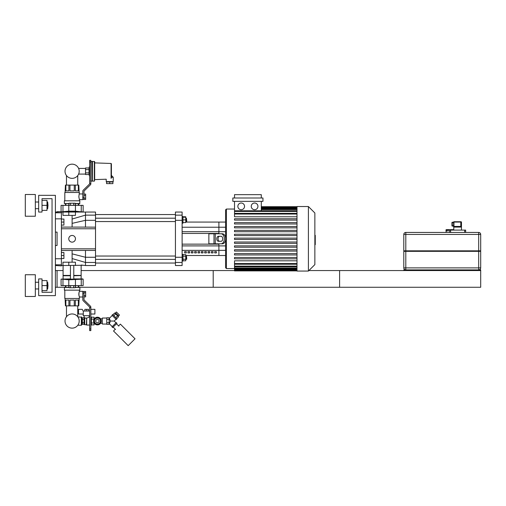 <?xml version="1.0" encoding="UTF-8"?>
<svg xmlns="http://www.w3.org/2000/svg" width="506" height="506" viewBox="0 0 506 506"><rect width="100%" height="100%" fill="white"/><g stroke="black" fill="none" stroke-linecap="round" stroke-linejoin="round"><path stroke-width="0.76" d="M42.017 292.291L52.048 292.291L52.048 198.675L42.017 198.675L42.017 212.046L38.677 212.046L38.677 195.329L55.394 195.329L55.394 295.637L38.677 295.637L38.677 278.92L42.017 278.92L42.017 292.291L52.048 292.291L52.048 198.675L42.017 198.675M25.3 274.739L25.3 296.472L35.331 296.472L35.331 274.739L25.3 274.739M48 285.605L47.672 282.259L47.672 288.951L48 285.605M42.017 290.621L47.001 290.621L47.001 280.59L42.017 280.59M42.017 285.605L47.001 285.605M25.3 194.494L25.3 216.226L35.331 216.226L35.331 194.494L25.3 194.494M48 205.36L47.672 202.014L47.672 208.706L48 205.36M42.017 210.376L47.001 210.376L47.001 200.344L42.017 200.344M42.017 205.36L47.001 205.36M55.394 245.48L57.064 245.48L57.064 232.109L55.394 232.109M61.409 211.71L61.409 212.786L55.394 212.786M55.394 218.845L61.409 218.845L61.409 212.786M61.409 218.845L61.409 258.743L55.394 258.743M55.394 264.809L61.409 264.809L61.409 258.743M61.409 264.809L61.409 265.878L55.394 265.505M57.064 245.48L57.064 232.109M55.394 212.084L61.074 211.71L57.064 211.71M72.111 262.203L72.111 250.495L85.482 250.432L61.409 250.495M72.111 227.093L72.111 223.361L85.482 220.319L85.482 227.162L83.458 227.093L95.514 227.162L95.514 215.132L85.482 215.132L85.482 220.319L95.514 220.319M72.111 242.14A3.346 3.346 0 0 1 69.214 237.124A3.346 3.346 0 0 1 75.008 237.124A3.346 3.346 0 0 1 72.111 242.14M61.409 228.763L95.514 228.763L95.514 250.432L85.482 250.432L85.482 262.456L95.514 262.456L95.514 257.269L85.482 257.269L72.111 253.854M95.514 250.432L95.514 257.269M95.514 262.456L95.514 265.542L85.482 265.542L85.482 262.456L72.111 258.56M72.111 223.361L72.111 219.028L85.482 215.132L85.482 212.046L95.514 212.046L95.514 215.132M95.514 228.763L95.514 227.162M83.458 227.093L61.409 227.093M72.111 219.028L72.111 215.392M186.765 259.047L186.429 256.036L186.429 259.382L186.765 259.047M185.759 256.036L186.429 256.036M182.951 259.255L185.759 259.255L185.759 254.619L182.951 254.619M182.951 256.162L185.759 256.162M182.951 260.799L185.759 260.799L185.759 259.255M182.116 261.052L182.951 261.052L182.951 254.366L182.116 254.366M186.765 221.217L186.429 218.206L186.429 221.552L186.765 221.217M182.951 217.207L185.759 217.207L185.759 216.789L182.951 216.789M182.951 222.558L185.759 222.558L185.759 217.207M182.951 219.882L185.759 219.882M182.116 223.222L182.951 223.222L182.951 216.536L182.116 216.536M182.116 245.897L218.896 245.897L218.896 250.362L225.581 250.362L225.581 245.897L218.896 245.897L218.896 244.145L182.116 244.145L218.896 244.145L218.896 255.511L185.759 255.511M225.581 222.077L218.896 222.077L218.896 233.443L182.116 233.443L218.896 233.443L218.896 231.691L182.116 231.691M182.116 220.319L182.116 215.132L175.43 215.132L175.43 220.319L182.116 220.319L182.116 257.269L175.43 257.269L175.43 220.319M175.43 215.132L175.43 212.046L182.116 212.046L182.116 215.132L175.43 215.132M182.116 262.456L182.116 265.542L175.43 265.542L175.43 262.456L182.116 262.456L182.116 257.269M175.43 257.269L175.43 262.456M221.078 241.305L218.39 241.305A2.505 1.613 90 0 1 216.777 238.794A2.505 1.613 90 0 1 218.39 236.289L221.078 236.289A2.505 1.613 90 0 1 222.691 238.794A2.505 1.613 90 0 1 221.078 241.305M219.674 236.289A2.505 1.613 -90 0 0 218.061 238.794A2.505 1.613 -90 0 0 219.674 241.305M221.078 243.81L222.355 243.81A5.016 3.226 -90 0 0 225.581 238.794A5.016 3.226 -90 0 0 222.355 233.778L221.078 233.778A5.016 3.226 90 0 1 224.303 238.794A5.016 3.226 90 0 1 221.078 243.81L208.864 243.81L208.864 233.778L213.994 233.778L213.994 243.81M221.078 233.778L213.994 233.778M184.62 251.608L186.297 251.608L186.297 252.911L184.62 252.911L184.62 251.608M187.966 251.608L189.636 251.608L189.636 252.911L187.966 252.911L187.966 251.608M191.312 251.608L192.982 251.608L192.982 252.911L191.312 252.911L191.312 251.608M194.652 251.608L196.328 251.608L196.328 252.911L194.652 252.911L194.652 251.608M197.998 251.608L199.668 251.608L199.668 252.911L197.998 252.911L197.998 251.608M201.344 251.608L203.014 251.608L203.014 252.911L201.344 252.911L201.344 251.608M204.683 251.608L206.359 251.608L206.359 252.911L204.683 252.911L204.683 251.608M208.029 251.608L209.699 251.608L209.699 252.911L208.029 252.911L208.029 251.608M211.375 251.608L213.045 251.608L213.045 252.911L211.375 252.911L211.375 251.608M214.715 251.608L216.385 251.608L216.385 252.911L214.715 252.911L214.715 251.608M182.116 250.362L218.896 250.362L218.896 255.511L225.581 255.511M185.759 222.077L218.896 222.077L218.896 231.691L225.581 231.691M254.594 209.705A3.346 3.346 0 0 1 251.703 204.69A3.346 3.346 0 0 1 257.491 204.69A3.346 3.346 0 0 1 254.594 209.705M241.204 209.705A3.346 3.346 0 0 1 238.307 204.69A3.346 3.346 0 0 1 244.101 204.69A3.346 3.346 0 0 1 241.204 209.705M262.962 201.35L232.836 201.35L232.836 198.004L262.962 198.004L262.962 201.35M297.003 216.783L234.512 216.783L234.512 201.35M261.292 201.35L261.292 210.781M234.512 198.004L234.512 194.658L261.292 194.658L261.292 198.004M297.003 263.556L234.512 263.556L234.512 260.805L297.003 260.805M225.581 209.876L225.581 267.718L226.416 268.553L226.416 209.035L225.581 209.876L226.416 209.035L234.512 209.035M297.003 239.464L234.512 239.464L234.512 238.124L297.003 238.124M297.003 258.825L234.512 258.825L234.512 257.484L297.003 257.484M297.003 254.954L234.512 254.954L234.512 253.614L297.003 253.614M297.003 251.077L234.512 251.077L234.512 249.743L297.003 249.743M297.003 247.206L234.512 247.206L234.512 245.872L297.003 245.872M297.003 243.335L234.512 243.335L234.512 242.001L297.003 242.001M297.003 234.253L234.512 234.253L234.512 235.594L297.003 235.594M297.003 230.382L234.512 230.382L234.512 231.723L297.003 231.723M297.003 226.511L234.512 226.511L234.512 227.845L297.003 227.845M297.003 222.64L234.512 222.64L234.512 223.975L297.003 223.975M297.003 218.769L234.512 218.769L234.512 220.104L297.003 220.104M234.512 263.556L234.512 270.893L297.003 270.893M297.003 271.064L297.003 206.53L308.401 206.53L308.401 271.064L297.003 271.064M420.518 269.894L463.983 269.894L463.983 270.558L420.518 270.558L420.518 269.894L403.794 269.894L403.794 270.558L308.907 270.558L314.858 264.606L314.858 212.982L308.401 206.53L314.858 212.982M72.111 178.346A7.09 7.09 0 0 0 78.247 167.707A7.09 7.09 0 0 0 65.97 167.707A7.09 7.09 0 0 0 72.111 178.346M85.482 212.046L61.409 212.046M62.972 212.046L62.972 215.392L75.432 215.392L75.432 212.046M78.373 211.698L82.813 211.875L73.781 211.875M65.426 205.36L65.426 203.69L65.426 205.36M90.833 183.621L89.663 183.621L89.663 162.028L90.833 162.028L90.833 183.83A1.335 1.335 0 0 1 90.435 184.785L84.179 190.907A0.67 0.67 0 0 0 83.983 191.388L83.983 197.802L82.813 197.802L82.813 191.173A1.335 1.335 0 0 1 83.212 190.218L89.461 184.095A0.67 0.67 0 0 0 89.663 183.621L90.833 183.83M79.398 200.648L79.398 199.642L82.813 199.642L82.813 191.173M83.983 198.15L85.653 198.15L85.653 199.503L82.813 199.472L83.983 199.472L83.983 197.802M90.833 162.028L90.833 160.351L89.663 160.351L89.663 162.028M61.409 211.875L70.442 211.875M72.111 211.875C74.483 211.723 74.483 211.54 72.111 211.325C69.733 211.54 69.733 211.717 72.111 211.875M61.409 211.837L68.784 211.16L75.432 211.16L81.251 211.837L81.251 205.36L83.142 205.36L83.142 211.837M61.074 211.837L61.074 205.36L81.251 205.36M85.653 198.15L85.653 194.095L83.983 194.095M83.983 195.449L85.653 195.449M78.354 205.36L78.354 203.69M78.797 203.69L78.797 205.36M65.869 203.69L65.869 205.36M75.324 203.69L75.324 205.36M68.898 205.36L68.898 203.69M79.132 192.318L78.797 185.095L65.426 185.095L65.091 192.318M78.354 185.095L78.354 190.882L75.324 190.882L75.324 185.095M74.249 185.095L74.249 190.882L69.967 190.882L69.967 185.095M68.898 185.095L68.898 190.882L65.869 190.882L65.869 185.095M79.398 199.642L78.822 196.802L79.398 192.489L64.819 192.489L64.819 200.648M69.025 203.52L64.351 203.52L69.025 203.69M75.198 203.69L79.701 203.69L79.866 200.812L64.351 200.812L64.351 203.52M75.198 203.52L79.866 203.52M64.351 200.812L79.866 200.812M64.819 192.489L79.398 192.489M84.179 190.907A0.67 0.67 0 0 0 83.983 191.388M83.983 199.472L82.813 199.472L82.813 197.802M89.663 160.351L90.833 160.351L89.663 160.351M69.025 205.36L69.025 203.222L75.198 203.222L75.198 205.36M73.655 203.222L73.655 205.36M70.568 203.222L70.568 205.36M83.983 293.164L83.983 299.577A0.67 0.67 0 0 0 84.179 300.058L90.435 306.181A1.335 1.335 0 0 1 90.833 307.136L89.663 307.344A0.67 0.67 0 0 0 89.461 306.87L83.212 300.747A1.335 1.335 0 0 1 82.813 299.786L82.813 293.164L83.983 293.164L83.983 291.494L82.813 291.494L82.813 297.009L79.391 296.99M78.987 295.662L78.904 295.232M78.854 294.821L78.828 293.923M78.86 293.436L78.911 293.069M78.936 292.93L79.157 292.019M81.137 265.542L81.137 275.409L73.781 275.409M70.442 275.409L63.086 275.409L63.086 265.542M81.137 275.409L73.781 275.574M70.442 275.574L63.086 275.409M80.973 275.574L73.781 275.745M70.442 275.745L63.086 275.745L63.086 278.92M73.781 278.92L82.813 278.92L73.781 279.091M70.442 279.091L61.409 279.091L70.442 278.92M72.111 279.091C69.733 279.242 69.733 279.426 72.111 279.641C74.483 279.426 74.483 279.249 72.111 279.091M61.074 279.129L61.074 285.605L83.142 285.605L83.142 279.129L68.784 279.805L61.409 279.091M83.983 296.87L85.653 296.87L85.653 291.462L83.983 291.494M83.983 295.517L85.653 295.517M83.983 292.816L85.653 292.816M82.813 293.164L82.813 291.323L79.398 291.323C78.778 293.221 78.778 295.112 79.398 297.009L79.398 298.477L64.819 298.477L64.819 290.317M68.898 287.275L68.898 285.605M75.324 285.605L75.324 287.275M78.797 285.605L78.797 287.275M78.354 287.275L78.354 285.605M65.869 285.605L65.869 287.275M65.426 287.275L65.426 285.605M79.132 298.648L78.797 305.871L75.324 305.871L75.324 300.083L78.354 300.083L78.354 305.871M65.091 298.648L65.426 305.871L75.324 305.871M65.869 305.871L65.869 300.083L68.898 300.083L68.898 305.871M69.967 305.871L69.967 300.083L74.249 300.083L74.249 305.871M75.198 287.446L79.866 287.446L75.198 287.275M69.025 287.275L64.521 287.275L64.351 290.153L79.866 290.153L79.866 287.446M69.025 287.446L64.351 287.446M79.866 290.153L64.351 290.153M79.398 290.317L79.398 291.323M79.398 298.477L64.819 298.477M83.983 299.577A0.67 0.67 0 0 0 84.179 300.058L90.435 306.181M89.461 306.87L83.212 300.747M89.663 328.938L89.663 307.344L90.833 307.344L90.833 328.938L89.663 328.938L89.663 330.614L90.833 330.614L90.833 328.938M69.025 285.605L69.025 287.743L73.655 287.743L73.655 285.605M73.655 287.743L75.198 287.743L75.198 285.605M70.568 287.743L70.568 285.605M72.111 313.96A7.09 7.09 0 0 1 78.247 324.593A7.09 7.09 0 0 1 65.97 324.593A7.09 7.09 0 0 1 72.111 313.96M83.142 265.252L61.409 265.542M62.972 265.542L62.972 262.203L75.432 262.203L75.432 265.542M403.965 250.831L403.965 251.337M480.536 250.831L480.536 251.337M480.7 267.883L478.695 267.883L478.695 269.894A2.005 2.005 0 0 0 480.7 267.883L480.7 251.337L403.794 251.337L403.794 267.883A2.005 2.005 0 0 0 405.806 269.894L405.806 267.883L403.794 267.883M478.695 250.831L480.7 250.831L480.7 234.449A2.005 2.005 0 0 0 478.695 232.444L405.806 232.444A2.005 2.005 0 0 0 403.794 234.449L403.794 250.831L478.695 250.831L478.695 267.883L405.806 267.883L405.806 234.449L478.695 234.449L478.695 250.831M451.295 229.635L453.452 229.635A0.468 0.468 0 0 1 453.781 229.775M450.776 229.635L452.927 229.635A0.468 0.405 90 0 1 453.332 230.103M446.95 229.768L447.93 229.768L446.95 229.768L446.659 231.103L446.545 230.103A0.468 0.405 -90 0 1 446.95 229.635L449.1 229.635M446.431 229.768L446.431 229.768A0.335 0.335 4.7 0 0 446.096 230.103L446.096 231.103L445.957 230.103A0.468 0.468 0 0 1 446.425 229.635L448.588 229.635M446.95 229.635L446.849 229.635A0.468 0.405 90 0 0 446.444 230.103L446.545 231.103M448.272 229.635L447.861 231.103L448.272 229.635L449.84 229.768L448.272 229.768L448.038 231.103M450.036 230.103L450.036 229.635L449.84 230.103M451.776 230.103L450.036 229.768L450.606 229.635L451.605 229.635L451.839 230.103M452.016 230.103L451.605 229.635M452.927 229.768L451.947 229.768L453.218 230.103M453.433 230.103A0.468 0.405 -90 0 0 453.028 229.635L452.927 229.635M453.446 229.768L453.446 229.768A0.335 0.335 -4.7 0 1 453.781 230.103L453.781 226.713M465.653 232.444L465.653 230.103L449.606 230.103L449.606 232.444M453.616 222.242L452.282 222.242A0.335 0.335 0 0 0 451.947 222.577L451.947 225.758A0.335 0.335 0 0 0 452.282 226.087L453.616 226.087M460.802 226.511L461.105 227.093L460.802 226.511A0.968 0.797 -20.7 0 0 460.384 226.422L454.869 226.422L454.344 227.093L454.255 226.656L454.344 227.093L461.105 227.093L461.105 222.077L460.802 221.742L453.952 221.742A0.335 0.335 0 0 0 453.616 222.077L453.616 226.422A0.335 0.335 0 0 0 453.952 226.758A0.335 0.335 0 0 1 453.616 226.422L453.952 226.422L453.952 222.077L460.802 222.077L460.802 226.511M460.662 226.802L460.384 226.422M460.384 226.758L454.869 226.758M454.869 226.422L454.091 226.758L454.255 226.422M460.802 221.742L461.137 221.742L460.802 222.077L461.472 222.077L461.137 221.742M403.794 270.558L480.7 270.558L480.7 269.894L463.983 269.894M81.137 270.558L234.512 270.558L213.209 270.558L213.209 287.275L480.7 287.275L480.7 270.558M61.409 219.066L63.92 219.066L63.92 222.077L61.409 222.077M63.92 222.077L63.92 225.088L61.409 225.088M61.409 252.507L63.92 252.507L63.92 255.511L61.409 255.511M63.92 255.511L63.92 258.522L61.409 258.522M308.907 270.558L339.602 270.558L339.602 287.275L79.701 287.275M64.521 287.275L57.064 287.275L57.064 270.558L63.086 270.558M57.064 270.558L55.394 270.558M57.064 287.275L55.394 287.275M109.732 181.951L112.908 181.951L112.908 183.627L106.557 183.627L106.557 181.951L109.732 181.951L109.732 183.627M111.402 178.036L111.08 178.333C104.944 179.118 104.944 179.118 111.08 178.333L111.402 163.805L111.402 177.271C111.402 174.678 111.402 174.678 111.402 177.271L113.243 177.271L113.243 181.622L106.222 181.622L106.222 179.213L94.685 179.611L94.685 161.724L94.685 179.611M112.743 181.622L112.743 181.951M85.533 172.894L85.533 169.611L89.024 169.611L89.024 172.894L85.533 172.894L85.533 174.538L89.024 174.538L89.663 176.505M89.024 172.894L89.024 174.538M85.533 169.611L85.533 167.973L89.024 167.973L89.024 169.611M94.35 161.389L94.35 181.116L92.509 181.116L92.509 161.389L94.685 161.724M92.509 181.116L92.509 161.389M92.345 180.952L92.181 161.389L90.675 161.724M85.533 174.083L78.847 174.083L78.847 173.469M78.847 169.042L78.847 168.428L85.533 168.428M83.294 311.019L83.294 315.7L83.193 314.024L78.512 314.024L78.512 309.343L82.225 309.343L83.193 311.019L89.663 311.019M90.833 309.938L91.181 309.343L94.894 309.343L94.894 314.024L90.833 314.024M89.663 315.7L83.294 315.7M88.544 311.019L88.544 309.343L84.863 309.343L84.863 311.019M86.703 311.019L86.703 309.343M81.687 318.875L82.358 318.875M82.358 322.689L84.028 322.689L84.028 324.327L82.358 324.327L82.358 317.768L84.028 317.768L84.028 319.406L82.358 319.406M84.028 319.406L84.028 322.689M89.208 315.7L89.208 317.034L89.663 317.034M87.203 317.876L87.538 317.806M88.133 317.604L89.024 317.148M84.698 317.692L84.698 324.725L86.368 324.725L86.703 317.913L86.368 318.337L85.033 317.882M85.09 317.913L85.47 318.091M86.703 317.913C89.935 316.939 89.935 316.939 86.703 317.913L86.703 325.061L89.663 325.061M90.833 317.034L91.384 317.034L91.384 325.061L90.833 325.061M91.384 322.98L94.059 322.98L94.059 324.909L91.384 324.909M94.059 319.21L94.059 317.186L91.384 317.186M94.059 319.115L91.384 319.115M106.766 319.406L106.766 322.689L106.766 319.406L109.106 319.406L109.106 317.768L106.766 317.768L106.766 319.406M106.766 323.891L106.766 318.204M102.32 324.055L102.32 318.04L102.32 324.055L106.595 324.055M112.224 326.617L109.334 323.726L110.434 321.044L114.223 321.051L116.007 319.267M111.99 326.851L116.247 322.594L116.949 323.302L112.699 327.559L111.99 326.851M110.441 321.057L109.334 318.375L112.224 315.478M111.99 315.244L116.247 319.501L116.949 318.793L112.699 314.536L111.99 315.244M109.106 322.689L109.106 324.327L106.766 324.327L106.766 322.689L109.106 322.689L109.106 319.406M115.298 329.216L113.521 330.987L128.182 345.649L135.039 338.792L120.377 324.131L118.606 325.902M97.437 324.055A3.011 3.011 0 0 0 100.043 319.545A3.011 3.011 0 0 0 94.831 319.545A3.011 3.011 0 0 0 97.437 324.055A3.011 3.011 0 0 0 100.043 322.556L99.17 324.055L95.697 324.055L93.958 321.051L95.697 318.04L97.437 318.04A3.011 3.011 0 0 0 94.831 319.545M97.437 318.04L99.17 318.04L100.043 319.545L100.909 321.051L100.043 322.556M98.891 324.055A3.346 3.346 0 0 1 95.976 324.055M95.558 323.815A3.346 3.346 0 0 1 94.103 321.291M94.103 320.804A3.346 3.346 0 0 1 95.558 318.28M95.976 318.04A3.346 3.346 0 0 1 98.891 318.04M99.315 318.28A3.346 3.346 0 0 1 100.77 320.804M100.77 321.291A3.346 3.346 0 0 1 99.315 323.815M97.437 324.896A3.846 3.846 0 0 1 94.103 319.128A3.846 3.846 0 0 1 100.764 319.128A3.846 3.846 0 0 1 97.437 324.896M115.779 317.623L117.55 315.845L118.512 316.807L116.734 318.578M112.914 314.757L114.685 312.98L117.55 315.845M113.869 315.712L115.64 313.935M116.007 313.353L115.532 313.828M118.606 315.959L115.532 312.885L116.412 312.006L119.479 315.08L118.606 315.959M113.167 327.085L115.532 329.45M116.481 323.777L118.847 326.142M81.352 316.87L81.352 325.225L81.687 324.896L81.687 317.205L77.835 316.87M81.352 325.225L77.835 325.225M314.858 235.334L315.257 235.334L315.257 242.26L314.858 242.26M315.257 241.425L314.858 241.425M315.257 242.26L315.257 244.664L314.858 244.664M315.257 244.664L314.858 244.809M95.514 248.825L61.409 248.825M225.581 227.226L182.116 227.226M215.271 233.778L215.271 243.81M297.003 207.605L261.292 207.605M297.003 208.333L261.292 208.333M297.003 209.592L261.292 209.592M297.003 214.038L234.512 214.038M297.003 211.445L234.512 211.445M297.003 269.989L234.512 269.989M297.003 269.255L234.512 269.255M297.003 268.003L234.512 268.003M297.003 266.143L234.512 266.143M68.784 212.046L68.784 215.392M62.972 205.36L62.972 211.837M68.784 205.36L68.784 211.16M75.432 205.36L75.432 211.16M62.972 285.605L62.972 279.129M68.784 285.605L68.784 279.805M81.251 285.605L81.251 279.129M75.432 285.605L75.432 279.805M68.784 265.542L68.784 262.203M403.794 234.449L405.806 234.449L405.806 232.444M478.695 232.444L478.695 234.449L480.7 234.449M446.545 230.103L446.096 230.103M448.038 230.103L446.659 230.103M448.101 230.103L449.606 230.103M450.606 230.103L450.606 232.444M464.653 230.103L464.653 232.444M452.282 226.087L451.947 225.758M451.947 222.577L452.282 222.242M453.616 225.758L452.282 225.758L452.282 222.577L453.616 222.577M453.616 222.077L453.952 221.742M455.621 269.894L455.621 270.558M428.873 269.894L428.873 270.558M111.08 178.333L111.08 163.47L94.685 162.894M92.181 181.116L91.01 181.116L91.01 161.389M97.437 322.72A1.67 1.67 0 0 1 95.988 320.209A1.67 1.67 0 0 1 98.885 320.209A1.67 1.67 0 0 1 97.437 322.72M315.257 238.8L314.858 238.8M315.257 236.163L314.858 236.163M35.331 288.951L38.677 288.951M35.331 282.259L38.677 282.259M47.001 288.951L47.672 288.951M47.001 282.259L47.672 282.259M35.331 208.706L38.677 208.706M35.331 202.014L38.677 202.014M47.001 208.706L47.672 208.706M47.001 202.014L47.672 202.014M85.482 265.542L81.251 265.017M185.759 259.382L186.429 259.382M175.43 256.036L95.514 256.036M175.43 259.382L95.514 259.382M185.759 221.552L186.429 221.552M185.759 218.206L186.429 218.206M175.43 218.206L95.514 218.206M175.43 221.552L95.514 221.552M95.514 263.038L175.43 263.038M95.514 214.557L175.43 214.557M297.003 206.695L261.292 206.695M261.292 206.935L297.003 206.935M261.292 207.669L297.003 207.669M261.292 208.921L297.003 208.921M234.512 268.553L226.416 268.553L225.581 267.718M234.512 213.368L297.003 213.368M234.512 210.781L297.003 210.781M297.003 270.653L234.512 270.653M297.003 269.926L234.512 269.926M297.003 268.667L234.512 268.667M297.003 266.814L234.512 266.814M297.003 264.227L234.512 264.227M314.858 264.606L308.401 271.064M82.813 193.956L79.398 193.956M70.442 211.508L70.442 212.046M73.781 211.508L73.781 212.046M81.137 275.745L81.137 278.92M83.142 279.129L82.813 279.091M70.442 265.542L70.442 279.457M73.781 265.542L73.781 279.457M446.096 231.103L446.096 232.444M461.472 230.103L461.472 222.077M77.747 185.095L77.747 175.557M66.476 185.095L66.476 175.557M66.476 305.871L66.476 316.75M77.747 305.871L77.747 316.75M111.402 175.437L113.243 177.271M106.722 181.622L106.722 181.951M111.08 163.47L111.402 163.805M94.35 181.116L94.685 180.781M91.01 181.116L90.675 180.781M89.024 167.973L89.663 166M81.687 323.22L82.358 323.22M84.192 315.7L84.028 318.04M84.028 324.055L84.698 324.725M86.368 324.725L86.703 325.061M102.32 318.04L106.595 318.04M100.549 323.302L102.149 323.302M100.549 318.793L102.149 318.793M116.007 322.834L114.223 321.051M118.132 315.485L117.664 315.959"/></g></svg>
